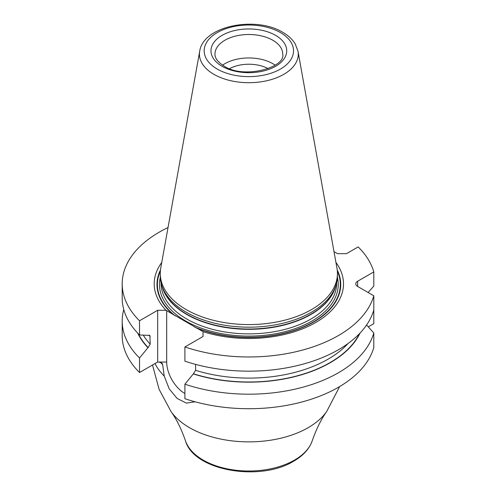<?xml version="1.0" encoding="UTF-8"?>
<svg xmlns="http://www.w3.org/2000/svg" width="496" height="496" viewBox="0 0 496 496"><rect width="100%" height="100%" fill="white"/><g stroke="black" fill="none" stroke-linecap="round" stroke-linejoin="round"><path stroke-width="0.74" d="M368.082 292.479L373.804 286.111L373.804 271.913A126.654 73.123 0 0 0 358.174 246.927L346.512 253.661L337.491 253.661L334 251.646M373.804 309.132L373.804 323.659L368.274 326.852M168.026 227.546A126.654 73.123 0 0 0 122.196 283.848A126.654 73.123 0 0 0 139.525 320.763L139.525 334.967A126.654 73.123 0 0 1 122.196 298.046L122.196 283.848M137.696 333.101A115.184 66.501 0 0 0 147.938 347.721L139.525 357.982A126.654 73.123 180 0 1 122.196 321.067A126.654 73.123 180 0 1 123.777 309.554M139.525 357.982L139.525 372.515A126.654 73.123 180 0 1 122.196 335.594L122.196 321.067M373.804 295.777A126.654 73.123 0 0 1 184.903 346.964L184.903 361.162A126.654 73.123 0 0 0 373.804 309.981L373.804 295.777L357.641 286.452A6.38 3.683 180 0 1 355.775 283.848A6.38 3.683 180 0 1 357.641 281.244L357.641 286.452M184.903 384.183A126.654 73.123 180 0 0 373.804 333.002L373.804 347.529A126.654 73.123 180 0 1 184.903 398.71L184.903 384.183L193.316 373.922A115.184 66.501 0 0 0 359.997 333.101M139.525 372.515L157.672 362.037L159.005 362.037L162.018 363.221L162.669 364.709L164.238 376.111L169.198 388.833L177.153 398.468L186.409 403.112L195.108 401.803M139.525 320.763L157.672 310.285L166.024 310.285A94.649 54.647 180 0 1 161.758 262.446M373.804 271.913L357.641 281.244M184.903 346.964L203.05 336.486L203.05 331.669A94.649 54.647 180 0 0 312.251 324.421A94.649 54.647 180 0 0 335.941 262.446M147.938 347.721L150.207 344.131L149.854 335.414L139.525 334.967M157.672 310.285L157.672 362.037M373.804 333.002L366.587 324.992M193.316 373.922L195.585 370.332L195.585 364.386M166.024 310.285L203.05 331.669M166.693 310.415L166.693 362.037A25.711 14.843 -120 0 0 184.903 393.539M161.87 285.727L162.595 287.909A87.842 50.716 180 0 0 186.732 314.16A87.842 50.716 0 0 0 274.592 326.79A87.842 50.716 0 0 0 335.104 287.909L335.829 285.727A88.586 51.144 0 0 1 274.809 324.936A88.586 51.144 0 0 1 186.211 312.201A88.586 51.144 180 0 1 161.87 285.727A88.586 51.144 180 0 1 160.264 276.036L160.264 273.432A88.586 51.144 0 0 0 186.211 309.597A88.586 51.144 0 0 0 282.751 320.683A88.586 51.144 0 0 0 337.435 273.432A88.586 51.144 0 0 0 336.964 268.156L297.997 51.224L295.232 43.927C292.454 39.364 288.325 35.501 282.832 32.345C256.041 15.798 203.211 25.662 199.702 51.224A49.408 28.526 0 0 0 213.912 74.338A49.408 28.526 0 0 0 270.091 79.924A49.408 28.526 0 0 0 297.997 51.224M335.829 285.727A88.586 51.144 0 0 0 337.435 276.036L337.435 273.432M199.702 51.224L160.735 268.156A88.586 51.144 0 0 0 160.264 273.432M222.574 65.162A33.883 19.561 180 0 1 272.806 63.68A33.883 19.561 0 0 1 275.125 65.162M229.598 68.671A27.9 16.108 180 0 1 268.1 68.671M148.961 335.11A112.102 64.722 0 0 0 150.207 336.486M143.319 335.222A112.102 64.722 0 0 0 150.207 344.131M195.585 370.332A112.102 64.722 0 0 0 348.099 343.468M148.149 347.597A114.892 66.334 180 0 1 138.303 333.734M359.395 333.734A114.892 66.334 180 0 1 193.527 373.798M159.005 362.037L166.693 362.037M160.561 362.291A97.656 56.383 0 0 0 162.669 364.709M155.012 363.568A97.656 56.383 0 0 0 164.238 376.111M339.642 386.57L326.715 411.463A83.892 48.434 180 0 1 308.171 427.682A83.892 48.434 0 0 1 170.984 411.463L159.098 389.31L152.501 365.019M170.984 411.463C176.564 419.306 181.393 429.09 185.479 440.82A64.548 37.268 0 0 0 229.946 469.377A64.548 37.268 0 0 0 294.494 460.096A64.548 37.268 180 0 0 312.22 440.82C316.305 429.09 321.135 419.306 326.715 411.463M196.149 327.899A91.878 53.041 0 0 0 302.101 327.676A91.878 53.041 0 0 0 337.23 269.967M160.468 269.967A91.878 53.041 0 0 0 173.594 314.879M194.327 326.895A91.462 52.805 0 0 0 300.012 328.265A91.462 52.805 0 0 0 337.348 271.163M160.351 271.163A91.462 52.805 0 0 0 175.417 315.977M160.295 277.469A89.385 51.603 180 0 0 185.647 320.986A89.385 51.603 0 0 0 288.61 330.714A89.385 51.603 0 0 0 337.404 277.469M161.057 282.881L161.057 283.197A87.792 50.685 180 0 0 186.775 319.033A87.792 50.685 0 0 0 282.447 330.02A87.792 50.685 0 0 0 336.641 283.197L336.641 282.881M335.587 286.452A87.792 50.685 0 0 1 276.074 326.821A87.792 50.685 0 0 1 186.775 314.476A87.792 50.685 180 0 1 162.111 286.452M280.438 32.581A44.677 25.792 0 0 0 217.254 32.581A44.677 25.792 0 0 0 217.254 69.062A44.677 25.792 0 0 0 280.438 69.062A44.677 25.792 0 0 0 280.438 32.581M222.072 66.284A37.863 21.861 0 0 0 275.627 66.284A37.863 21.861 0 0 0 275.627 35.365A37.863 21.861 0 0 0 222.072 35.365A37.863 21.861 0 0 0 222.072 66.284M282.732 54.076A33.883 19.561 0 0 0 272.806 40.244A33.883 19.561 180 0 0 235.885 36.003A33.883 19.561 180 0 0 214.966 54.076C214.985 55.378 214.532 59.917 224.068 66.086C243.772 79.416 285.894 67.555 282.732 54.076M312.22 440.82C309.337 448.93 303.18 455.7 293.762 461.131C260.264 481.969 193.787 470.896 185.479 440.82"/></g></svg>
